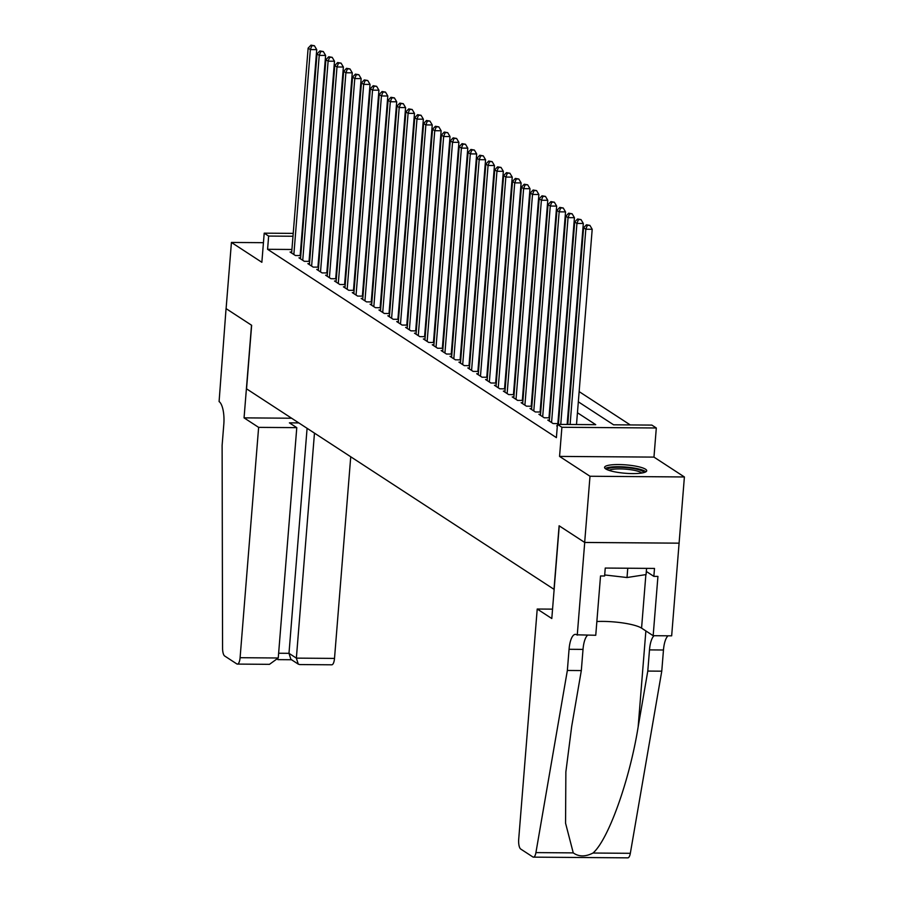 <?xml version="1.0" encoding="UTF-8"?>
<svg xmlns="http://www.w3.org/2000/svg" width="903" height="903" viewBox="0 0 903 903"><rect width="100%" height="100%" fill="white"/><g stroke="black" fill="none" stroke-linecap="round" stroke-linejoin="round"><path stroke-width="1.35" d="M645.543 469.221A21.141 4.21 4.6 0 0 622.291 464.65A21.141 4.21 4.6 0 0 604.57 467.382A21.141 4.21 4.6 0 0 605.744 468.928A21.141 4.21 4.6 0 0 628.996 473.499A21.141 4.21 4.6 0 0 646.717 470.768A21.141 4.21 4.6 0 0 645.543 469.221M578.315 401.812L613.588 424.805L651.864 425.099L656.312 427.988L561.903 427.277L557.456 424.387L595.732 424.67L577.435 412.75M577.254 635.136L584.715 542.466L559.25 525.862L551.801 618.532L537.217 609.028L518.694 839.361A8.127 2.743 -89.6 0 0 520.715 849.046L532.849 856.947A8.127 2.743 -89.6 0 0 533.425 857.139A8.127 2.743 -89.6 0 0 535.919 852.601L567.355 670.466L569.059 649.291A18.974 6.4 90.4 0 1 575.414 634.369A18.974 6.4 90.4 0 1 576.769 634.809L595.754 635.272L600.529 575.967L604.604 576.001L605.247 568.055L654.494 568.427L653.851 576.362L657.937 576.396L653.162 635.701L671.663 635.836L684.395 476.965L653.964 457.11L656.312 427.988M358.017 233.877L358.649 233.9M630.249 424.929L579.139 391.609M570.854 386.202L570.256 385.818M561.971 380.411L561.373 380.016M553.087 374.621L552.478 374.226M544.193 368.819L543.595 368.424M535.31 363.029L534.711 362.634M526.426 357.227L525.817 356.843M517.532 351.436L516.934 351.041M508.649 345.646L508.05 345.251M499.765 339.844L499.167 339.46M490.882 334.054L490.273 333.659M481.988 328.263L481.389 327.868M473.104 322.461L472.506 322.078M464.221 316.671L463.623 316.276M455.326 310.88L454.728 310.485M446.443 305.079L445.845 304.695M437.56 299.288L436.962 298.893M428.677 293.486L428.067 293.103M419.782 287.696L419.184 287.301M410.899 281.905L410.301 281.51M402.016 276.104L401.417 275.72M393.121 270.313L392.523 269.918M384.238 264.523L383.64 264.127M375.355 258.721L374.756 258.337M366.471 252.93L365.862 252.535M679.079 543.154L584.67 542.443L589.998 476.253L684.395 476.965M263.439 242.681L231.428 242.444L261.859 262.288L264.207 233.166L293.215 233.38M584.67 542.443L559.115 525.783L554.002 589.32L246.542 388.832L251.644 325.283L226.1 308.634L231.428 242.444M557.332 425.889L556.677 425.877L557.298 426.295M549.419 420.098L547.782 420.087L553.121 423.563L558.494 423.609M540.536 414.308L538.899 414.296L544.227 417.773L549.611 417.807M531.653 408.506L530.016 408.495L535.344 411.971L540.716 412.016M522.758 402.715L521.133 402.704L526.46 406.181L531.833 406.226M513.875 396.925L512.238 396.914L517.577 400.39L522.95 400.424M504.991 391.123L503.355 391.112L508.682 394.588L514.055 394.634M496.108 385.333L494.472 385.321L499.799 388.798L505.172 388.843M487.214 379.542L485.577 379.531L490.916 383.007L496.289 383.041M478.33 373.74L476.694 373.729L482.021 377.206L487.406 377.251M469.447 367.95L467.81 367.939L473.138 371.415L478.511 371.449M460.553 362.159L458.927 362.148L464.255 365.625L469.628 365.659M451.669 356.358L450.033 356.346L455.372 359.823L460.744 359.868M442.786 350.567L441.149 350.556L446.477 354.032L451.861 354.066M433.903 344.777L432.266 344.754L437.594 348.231L442.967 348.276M425.008 338.975L423.372 338.964L428.711 342.44L434.083 342.485M416.125 333.184L414.488 333.173L419.827 336.65L425.2 336.684M407.242 327.383L405.605 327.371L410.933 330.848L416.306 330.893M398.358 321.592L396.722 321.581L402.049 325.057L407.422 325.103M389.464 315.802L387.827 315.79L393.166 319.267L398.539 319.301M380.581 310L378.944 309.989L384.272 313.465L389.656 313.51M371.697 304.209L370.061 304.198L375.388 307.675L380.761 307.72M362.803 298.419L361.166 298.408L366.505 301.884L371.878 301.918M353.92 292.617L352.283 292.606L357.622 296.082L362.995 296.128M345.036 286.827L343.4 286.815L348.727 290.292L354.1 290.326M336.153 281.036L334.516 281.025L339.844 284.501L345.217 284.535M327.258 275.234L325.622 275.223L330.961 278.7L336.334 278.745M318.375 269.444L316.739 269.433L322.066 272.909L327.45 272.943M309.492 263.653L307.855 263.631L313.183 267.107L318.556 267.153M300.597 257.852L298.972 257.84L304.3 261.317L309.673 261.362M357.351 249.973L356.719 249.973M348.005 249.905L347.373 249.905M291.929 249.488L267.581 249.296L556.395 437.628L557.456 424.387M568.089 420.584L567.49 420.188M559.205 414.782L558.607 414.398M550.311 408.991L549.713 408.596M541.428 403.201L540.829 402.806M532.544 397.399L531.946 397.015M523.661 391.609L523.051 391.213M514.766 385.818L514.168 385.423M505.883 380.016L505.285 379.632M497 374.226L496.402 373.831M488.117 368.435L487.507 368.04M479.222 362.634L478.624 362.25M470.339 356.843L469.741 356.448M461.456 351.041L460.846 350.657M452.561 345.251L451.963 344.856M443.678 339.46L443.08 339.065M434.794 333.659L434.196 333.275M425.911 327.868L425.302 327.473M417.017 322.078L416.418 321.682M408.133 316.276L407.535 315.892M399.25 310.485L398.652 310.09M390.356 304.695L389.757 304.3M381.472 298.893L380.874 298.509M372.589 293.103L371.991 292.707M363.706 287.312L363.096 286.917M354.811 281.51L354.213 281.126M345.928 275.72L345.33 275.325M337.045 269.918L336.447 269.534M328.15 264.127L327.552 263.732M319.267 258.337L318.669 257.942M310.384 252.535L309.785 252.151M301.275 249.555L300.643 249.544M291.714 252.061L290.077 252.05L295.416 255.526L300.789 255.56M300.834 254.951L300.236 254.556M309.718 260.741L309.119 260.357M318.612 266.543L318.014 266.148M327.496 272.334L326.897 271.938M336.379 278.124L335.781 277.74M345.273 283.926L344.664 283.531M354.157 289.716L353.558 289.321M363.04 295.507L362.442 295.123M371.923 301.309L371.325 300.913M380.818 307.099L380.208 306.704M389.701 312.889L389.103 312.506M398.584 318.691L397.986 318.296M407.479 324.482L406.869 324.087M416.362 330.272L415.764 329.888M425.245 336.074L424.647 335.679M434.129 341.865L433.53 341.481M443.023 347.666L442.414 347.271M451.906 353.457L451.308 353.062M460.79 359.247L460.191 358.863M469.673 365.049L469.075 364.654M478.567 370.84L477.969 370.444M487.451 376.63L486.852 376.246M496.334 382.432L495.736 382.037M505.228 388.222L504.619 387.827M514.112 394.013L513.514 393.629M522.995 399.815L522.397 399.419M531.878 405.605L531.28 405.21M540.773 411.396L540.175 411.012M549.656 417.197L549.058 416.802M558.539 422.988L557.941 422.604M653.964 457.11L559.555 456.41L589.998 476.253M559.555 456.41L561.903 427.277M267.581 249.296L268.642 236.067L264.207 233.166M329.505 239.566L330.103 239.95M338.388 245.356L338.986 245.751M347.271 251.147L347.869 251.542M356.154 256.949L356.764 257.332M365.049 262.739L365.647 263.134M373.932 268.53L374.531 268.925M382.816 274.331L383.414 274.715M391.71 280.122L392.308 280.517M400.593 285.912L401.192 286.307M409.477 291.714L410.075 292.109M418.36 297.505L418.969 297.9M427.254 303.306L427.853 303.69M436.138 309.097L436.736 309.492M445.021 314.887L445.619 315.282M453.916 320.689L454.514 321.073M462.799 326.48L463.397 326.875M471.682 332.27L472.28 332.665M480.565 338.072L481.175 338.456M489.46 343.862L490.058 344.257M498.343 349.653L498.941 350.048M507.226 355.455L507.825 355.838M516.11 361.245L516.719 361.64M525.004 367.047L525.602 367.431M533.887 372.837L534.486 373.232M542.771 378.628L543.38 379.023M551.665 384.43L552.264 384.813M560.549 390.22L561.147 390.615M569.432 396.011L570.03 396.406M358.412 236.733L357.791 236.733M349.066 236.665L348.434 236.665M339.72 236.597L339.088 236.597M330.374 236.53L329.742 236.518M301.929 233.448L302.561 233.459M311.287 233.516L311.907 233.527M320.633 233.595L321.265 233.595M329.979 233.663L330.611 233.663M339.325 233.73L339.957 233.73M348.671 233.798L349.303 233.809M302.336 236.315L301.704 236.315M292.99 236.247L268.642 236.067M569.15 407.343L568.551 406.948M560.266 401.553L559.668 401.158M551.383 395.751L550.785 395.367M542.5 389.961L541.89 389.565M533.605 384.17L533.007 383.775M524.722 378.368L524.124 377.985M515.839 372.578L515.241 372.183M506.944 366.787L506.346 366.392M498.061 360.986L497.463 360.59M489.178 355.195L488.579 354.8M480.294 349.393L479.685 349.009M471.4 343.603L470.802 343.208M462.517 337.812L461.918 337.417M453.633 332.011L453.035 331.627M444.739 326.22L444.141 325.825M435.856 320.43L435.257 320.034M426.972 314.628L426.374 314.244M418.089 308.837L417.479 308.442M409.194 303.047L408.596 302.652M400.311 297.245L399.713 296.861M391.428 291.455L390.83 291.059M382.545 285.653L381.935 285.269M373.65 279.862L373.052 279.467M364.767 274.072L364.169 273.677M355.884 268.27L355.274 267.886M346.989 262.48L346.391 262.084M338.106 256.689L337.508 256.294M329.223 250.887L328.624 250.503M320.339 245.097L319.73 244.702M311.445 239.306L310.846 238.911M300.157 255.56L316.727 49.642L310.35 49.586L293.859 254.511M311.874 45.726L314.425 45.748L310.982 45.15L311.874 45.726L310.35 49.586L308.126 48.141L291.635 253.066M316.727 49.642L314.425 45.748M310.982 45.15L308.126 48.141M607.245 469.707A18.297 3.635 -175.4 0 1 618.058 467.28A18.297 3.635 -175.4 0 1 637.394 469.346A18.297 3.635 -175.4 0 1 643.715 472.641M641.819 473.025A16.943 3.375 4.6 0 0 636.401 470.813A16.943 3.375 4.6 0 0 609.04 470.384M645.871 471.817A21.006 4.176 4.6 0 0 639.155 469.075A21.006 4.176 4.6 0 0 605.236 468.555M646.571 568.371L646.074 574.579L627.021 577.525L604.694 574.951M627.766 568.224L627.021 577.525M258.63 427.367L240.096 657.7L278.248 657.994L296.782 427.65L258.63 427.367L244.058 417.863L251.519 325.204L226.055 308.6L219.09 401.587A18.974 6.4 -89.6 0 1 223.82 424.173L222.115 445.348L222.567 648.264A8.127 2.743 -89.6 0 0 224.666 655.996L236.8 663.908A8.127 2.743 -89.6 0 0 237.376 664.089A8.127 2.743 -89.6 0 0 240.096 657.7M291.613 418.224L244.058 417.863M298.814 422.92L289.4 422.841L296.782 427.65M314.47 433.124L296.365 658.129L334.505 658.411A8.127 2.743 90.4 0 1 331.785 664.8L299.672 664.563L298.261 664.134L296.365 658.129L288.983 653.32L307.088 428.315M350.736 456.771L334.505 658.411M298.261 664.134L290.89 659.325L288.983 653.32L278.632 653.241M237.376 664.089L269.478 664.337L278.248 657.994M567.355 670.466L581.318 670.579L571.689 726.418L565.865 771.93L565.56 823.175L573.258 852.883C578.8 856.845 585.381 856.891 593 853.03C608.295 839.846 629.617 780.305 638.15 726.915L647.79 671.076L649.494 649.889A18.974 6.4 90.4 0 1 654.077 635.712M647.79 671.076L661.764 671.177L663.468 650.002A18.974 6.4 90.4 0 1 668.051 635.814M587.616 635.204A18.974 6.4 90.4 0 0 583.022 649.392L581.318 670.579M593 853.03L630.328 853.312L661.764 671.177M584.715 542.466L679.124 543.177M537.217 609.028L552.557 609.141M596.86 621.512A30.488 6.061 -175.4 0 1 641.57 628.138L653.162 635.701M630.328 853.312A8.127 2.743 90.4 0 1 627.833 857.85L533.425 857.139M646.322 571.464L653.851 576.362M309.04 261.351L325.611 55.433L319.233 55.388L302.742 260.301M320.757 51.527L323.308 51.539L319.865 50.94L320.757 51.527L319.233 55.388L317.009 53.932L300.518 258.856M325.611 55.433L323.308 51.539M319.865 50.94L317.009 53.932M317.924 267.153L334.494 61.223L328.116 61.178L311.625 266.103M329.64 57.318L332.191 57.34L328.748 56.742L329.64 57.318L328.116 61.178L325.893 59.733L309.413 264.647M334.494 61.223L332.191 57.34M328.748 56.742L325.893 59.733M326.818 272.943L343.377 67.025L337 66.98L320.52 271.893M338.523 63.108L341.074 63.131L337.643 62.533L338.523 63.108L337 66.98L334.787 65.524L318.296 270.448M343.377 67.025L341.074 63.131M337.643 62.533L334.787 65.524M335.702 278.734L352.272 72.816L345.894 72.771L329.403 277.684M347.418 68.91L349.969 68.921L346.526 68.323L347.418 68.91L345.894 72.771L343.671 71.326L327.179 276.239M352.272 72.816L349.969 68.921M346.526 68.323L343.671 71.326M344.585 284.535L361.155 78.617L354.777 78.561L338.286 283.486M356.301 74.701L358.852 74.723L355.41 74.125L356.301 74.701L354.777 78.561L352.554 77.116L336.063 282.029M361.155 78.617L358.852 74.723M355.41 74.125L352.554 77.116M353.479 290.326L370.038 84.408L363.661 84.363L347.181 289.276M365.184 80.491L367.735 80.514L364.293 79.915L365.184 80.491L363.661 84.363L361.437 82.907L344.957 287.831M370.038 84.408L367.735 80.514M364.293 79.915L361.437 82.907M362.363 296.116L378.933 90.198L372.544 90.153L356.064 295.067M374.068 86.293L376.63 86.316L373.187 85.717L374.068 86.293L372.544 90.153L370.332 88.708L353.841 293.622M378.933 90.198L376.63 86.316M373.187 85.717L370.332 88.708M371.246 301.918L387.816 96L381.438 95.944L364.947 300.868M382.962 92.083L385.513 92.106L382.071 91.508L382.962 92.083L381.438 95.944L379.215 94.499L362.724 299.412M387.816 96L385.513 92.106M382.071 91.508L379.215 94.499M380.129 307.709L396.699 101.791L390.322 101.746L373.831 306.659M391.846 97.885L394.397 97.896L390.954 97.298L391.846 97.885L390.322 101.746L388.098 100.289L371.618 305.214M396.699 101.791L394.397 97.896M390.954 97.298L388.098 100.289M389.024 313.499L405.582 107.581L399.205 107.536L382.725 312.449M400.729 103.676L403.28 103.698L399.848 103.1L400.729 103.676L399.205 107.536L396.981 106.091L380.502 311.004M405.582 107.581L403.28 103.698M399.848 103.1L396.981 106.091M397.907 319.301L414.477 113.383L408.1 113.326L391.609 318.251M409.623 109.466L412.174 109.489L408.732 108.891L409.623 109.466L408.1 113.326L405.876 111.882L389.385 316.795M414.477 113.383L412.174 109.489M408.732 108.891L405.876 111.882M406.79 325.091L423.36 119.173L416.983 119.128L400.492 324.042M418.507 115.268L421.058 115.279L417.615 114.681L418.507 115.268L416.983 119.128L414.759 117.672L398.268 322.597M423.36 119.173L421.058 115.279M417.615 114.681L414.759 117.672M415.673 330.893L432.244 124.964L425.866 124.919L409.375 329.843M427.39 121.058L429.941 121.081L426.498 120.483L427.39 121.058L425.866 124.919L423.642 123.474L407.163 328.387M432.244 124.964L429.941 121.081M426.498 120.483L423.642 123.474M424.568 336.684L441.138 130.766L434.749 130.709L418.27 335.634M436.273 126.849L438.835 126.871L435.393 126.273L436.273 126.849L434.749 130.709L432.537 129.264L416.046 334.189M441.138 130.766L438.835 126.871M435.393 126.273L432.537 129.264M433.451 342.474L450.021 136.556L443.644 136.511L427.153 341.424M445.168 132.651L447.719 132.662L444.276 132.064L445.168 132.651L443.644 136.511L441.42 135.066L424.929 339.979M450.021 136.556L447.719 132.662M444.276 132.064L441.42 135.066M442.335 348.276L458.905 142.347L452.527 142.302L436.036 347.226M454.051 138.441L456.602 138.464L453.159 137.866L454.051 138.441L452.527 142.302L450.304 140.857L433.824 345.77M458.905 142.347L456.602 138.464M453.159 137.866L450.304 140.857M451.229 354.066L467.788 148.148L461.41 148.103L444.931 353.017M462.934 144.232L465.485 144.254L462.054 143.656L462.934 144.232L461.41 148.103L459.187 146.647L442.707 351.572M467.788 148.148L465.485 144.254M462.054 143.656L459.187 146.647M460.112 359.857L476.682 153.939L470.305 153.894L453.814 358.807M471.829 150.033L474.38 150.045L470.937 149.446L471.829 150.033L470.305 153.894L468.081 152.449L451.59 357.362M476.682 153.939L474.38 150.045M470.937 149.446L468.081 152.449M468.996 365.659L485.566 159.741L479.188 159.684L462.697 364.609M480.712 155.824L483.263 155.847L479.82 155.248L480.712 155.824L479.188 159.684L476.965 158.239L460.474 363.153M485.566 159.741L483.263 155.847M479.82 155.248L476.965 158.239M477.879 371.449L494.449 165.531L488.071 165.486L471.58 370.399M489.595 161.626L492.146 161.637L488.704 161.039L489.595 161.626L488.071 165.486L485.848 164.03L469.368 368.955M494.449 165.531L492.146 161.637M488.704 161.039L485.848 164.03M486.773 377.24L503.343 171.322L496.955 171.277L480.475 376.19M498.479 167.416L501.03 167.439L497.598 166.841L498.479 167.416L496.955 171.277L494.742 169.832L478.251 374.745M503.343 171.322L501.03 167.439M497.598 166.841L494.742 169.832M495.657 383.041L512.227 177.123L505.849 177.067L489.358 381.992M507.373 173.207L509.924 173.229L506.481 172.631L507.373 173.207L505.849 177.067L503.626 175.622L487.135 380.535M512.227 177.123L509.924 173.229M506.481 172.631L503.626 175.622M504.54 388.832L521.11 182.914L514.733 182.869L498.242 387.782M516.256 179.008L518.807 179.02L515.365 178.422L516.256 179.008L514.733 182.869L512.509 181.413L496.018 386.337M521.11 182.914L518.807 179.02M515.365 178.422L512.509 181.413M513.435 394.622L529.993 188.704L523.616 188.659L507.136 393.573M525.14 184.799L527.691 184.822L524.259 184.223L525.14 184.799L523.616 188.659L521.392 187.214L504.912 392.128M529.993 188.704L527.691 184.822M524.259 184.223L521.392 187.214M522.318 400.424L538.888 194.506L532.51 194.45L516.019 399.374M534.034 190.589L536.585 190.612L533.142 190.014L534.034 190.589L532.51 194.45L530.287 193.005L513.796 397.93M538.888 194.506L536.585 190.612M533.142 190.014L530.287 193.005M531.201 406.215L547.771 200.297L541.394 200.252L524.903 405.165M542.917 196.391L545.468 196.402L542.026 195.804L542.917 196.391L541.394 200.252L539.17 198.795L522.679 403.72M547.771 200.297L545.468 196.402M542.026 195.804L539.17 198.795M540.084 412.016L556.654 206.087L550.277 206.042L533.786 410.967M551.801 202.182L554.352 202.204L550.909 201.606L551.801 202.182L550.277 206.042L548.053 204.597L531.574 409.51M556.654 206.087L554.352 202.204M550.909 201.606L548.053 204.597M548.979 417.807L565.538 211.889L559.16 211.844L542.68 416.757M560.684 207.972L563.235 207.995L559.804 207.397L560.684 207.972L559.16 211.844L556.948 210.388L540.457 415.312M565.538 211.889L563.235 207.995M559.804 207.397L556.948 210.388M557.862 423.597L574.432 217.679L568.055 217.634L551.564 422.548M569.579 213.774L572.13 213.785L568.687 213.187L569.579 213.774L568.055 217.634L565.831 216.189L549.34 421.103M574.432 217.679L572.13 213.785M568.687 213.187L565.831 216.189M567.14 424.455L583.315 223.47L576.938 223.425L560.763 424.41M578.462 219.564L581.013 219.587L577.57 218.989L578.462 219.564L576.938 223.425L574.714 221.98L558.426 424.387M583.315 223.47L581.013 219.587M577.57 218.989L574.714 221.98M576.498 424.523L592.199 229.272L585.821 229.227L570.109 424.478M587.345 225.355L589.896 225.378L586.453 224.779L587.345 225.355L585.821 229.227L583.598 227.77L567.773 424.466M592.199 229.272L589.896 225.378M586.453 224.779L583.598 227.77M649.494 649.889L663.468 650.002M583.022 649.392L569.059 649.291M535.919 852.601L573.258 852.883M638.15 726.915L645.871 630.949M645.871 574.601L641.57 628.138M277.876 659.641L291.534 659.743"/></g></svg>
